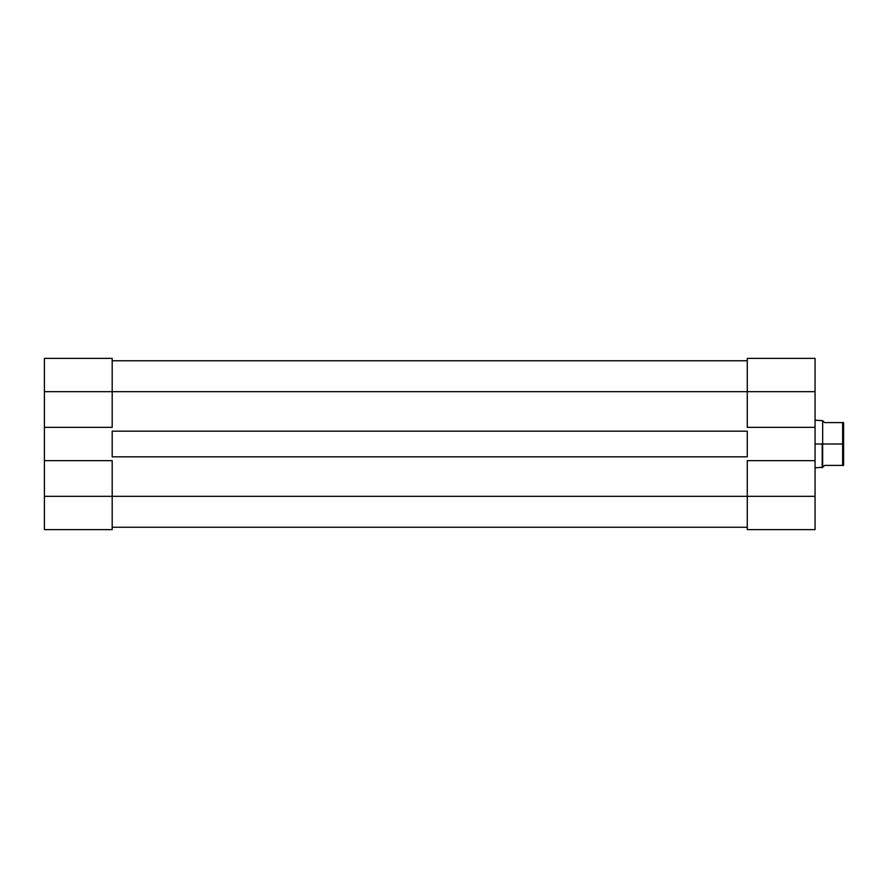 <?xml version="1.0" encoding="UTF-8"?>
<svg xmlns="http://www.w3.org/2000/svg" width="888" height="888" viewBox="0 0 888 888"><rect width="100%" height="100%" fill="white"/><g stroke="black" fill="none" stroke-linecap="round" stroke-linejoin="round"><path stroke-width="1.33" d="M112.188 496.325L44.4 496.325L44.4 460.65L112.188 460.65L112.188 496.325L112.188 460.65L44.4 460.65L44.4 529.625L112.188 529.625L112.188 496.325L44.4 496.325L44.4 529.625L112.188 529.625L112.188 496.325L747.263 496.325L112.188 496.325M112.188 358.375L44.4 358.375L44.4 460.65L44.4 391.675L112.188 391.675L112.188 358.375L44.4 358.375L44.4 391.675L112.188 391.675L112.188 427.35L112.188 358.375M112.188 427.35L44.4 427.35L112.188 427.35M747.263 527.25L112.188 527.25L747.263 527.25M112.188 431.157L747.263 431.157L747.263 456.843L112.188 456.843L112.188 431.157L747.263 431.157L747.263 456.843L112.188 456.843L112.188 431.157M747.263 391.675L112.188 391.675L747.263 391.675L747.263 427.35L815.062 427.35L815.062 391.675L747.263 391.675L747.263 427.35L815.062 427.35L815.062 358.375L747.263 358.375L747.263 391.675L815.062 391.675L815.062 358.375L747.263 358.375L747.263 391.675M747.263 360.75L112.188 360.75L747.263 360.75M815.062 529.625L747.263 529.625L815.062 529.625L815.062 427.35L815.062 460.65L747.263 460.65L747.263 529.625L747.263 496.325L815.062 496.325L815.062 460.65L747.263 460.65L747.263 496.325L815.062 496.325L815.062 529.625M822.188 444L815.062 444L822.188 444L822.188 467.787L822.188 444M815.062 420.213L822.665 420.69L822.665 444L842.645 444L842.645 422.588L843.6 422.588L843.6 465.412L842.645 465.412L842.645 444L842.645 465.412L824.575 465.412L822.665 467.31L822.665 444L842.645 444L842.645 422.588L824.575 422.588L822.665 420.69L822.665 467.31L824.575 465.412L843.6 465.412L843.6 422.588L824.575 422.588L823.154 421.167M822.665 467.31L815.062 467.787"/></g></svg>
